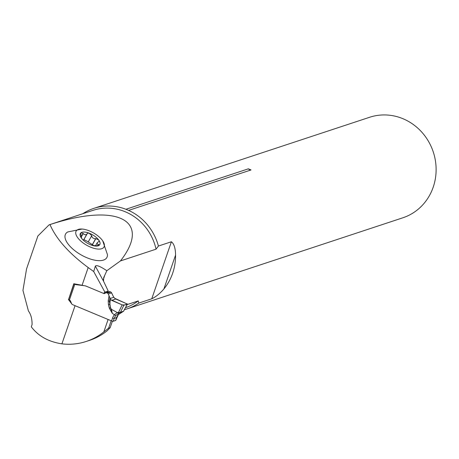 <?xml version="1.0" encoding="UTF-8"?>
<svg xmlns="http://www.w3.org/2000/svg" width="459" height="459" viewBox="0 0 459 459"><rect width="100%" height="100%" fill="white"/><g stroke="black" fill="none" stroke-linecap="round" stroke-linejoin="round"><path stroke-width="0.69" d="M102.701 240.82L107.452 254.596A23.753 10.442 -150.2 0 1 104.996 259.404A23.753 10.442 -150.2 0 1 75.878 251.492A23.753 10.442 -150.2 0 1 67.852 231.927L82.144 229.047A16.036 7.051 29.8 0 0 77.858 237.9A16.036 7.051 29.8 0 0 97.233 248.996A16.036 7.051 29.8 0 0 102.701 240.82A16.036 7.051 29.8 0 0 96.769 235.014A16.036 7.051 29.8 0 0 82.144 229.047M120.447 260.93C152.204 220.314 117.561 202.448 49.974 224.583C56.25 239.041 68.982 253.357 88.185 267.545L93.705 271.544L95.352 266.134C96.43 264.809 100.257 266.329 106.832 270.707L120.447 260.93L156.066 249.168L158.43 246.047L171.396 241.761C174.093 243.878 175.481 248.319 175.567 255.084A52.94 49.583 71.7 0 1 163.903 288.963C159.898 293.594 155.848 296.87 151.763 298.798L171.396 241.761M103.843 331.88L108.628 328.151L110.183 327.64L107.177 330.778A63.468 59.452 71.7 0 1 89.631 340.331L86.298 341.433A63.468 59.452 71.7 0 0 103.843 331.88L108.112 319.481L75.052 305.677L61.913 343.843C48.574 341.823 38.372 336.149 31.304 326.825L32.067 324.605C32.164 318.999 30.948 314.444 28.412 310.944L22.95 290.404L26.559 268.894L37.862 236.069M86.298 341.433A63.468 59.452 71.7 0 1 61.913 343.843M74.077 283.794A1.337 0.293 19 0 0 74.834 284.236L75.431 284.482A2.995 2.806 -108.3 0 0 76.148 284.672L84.204 285.699A10.368 9.708 71.7 0 1 86.699 286.37L103.619 293.433L106.947 292.331L108.221 291.035L104.887 292.136L103.619 293.433L85.713 285.957L73.796 283.737L68.603 299.377M68.385 299.446L71.713 303.847M37.437 237.286L37.822 236.052L49.073 224.858L49.974 224.583M127.149 304.587L138.245 300.92L138.79 303.083L151.763 298.798M104.887 292.136L93.705 271.544M108.221 291.035L103.55 281.229L95.352 266.134M106.832 270.707L103.682 277.643L103.55 281.229M82.798 213.722A52.94 49.583 71.7 0 1 93.848 208.363L369.593 117.28A52.94 49.583 71.7 0 1 433.279 151.998A52.94 49.583 71.7 0 1 402.801 217.813L127.057 308.896A52.94 49.583 71.7 0 1 124.406 309.687M93.848 208.363A52.94 49.583 71.7 0 1 125.915 209.27L248.359 168.826L251.044 169.945A4.011 3.752 71.7 0 1 248.359 168.826M158.43 246.047A52.94 49.583 71.7 0 0 128.595 210.394L251.044 169.945M138.79 303.083A52.94 49.583 71.7 0 1 127.057 308.896M108.628 328.151L111.17 320.761M110.183 327.64L112.398 321.202M128.595 210.394L125.915 209.27M91.777 235.616L89.103 233.189L87.359 233.166L86.762 234.411L85.294 234.853L81.203 232.638A11.2 4.923 -150.2 0 1 89.689 233.401A11.2 4.923 -150.2 0 1 98.547 239.822A11.2 4.923 -150.2 0 1 98.92 245.479A11.2 4.923 -150.2 0 1 93.143 245.634A11.2 4.923 -150.2 0 1 90.429 244.716A11.2 4.923 -150.2 0 1 82.832 239.73A11.2 4.923 -150.2 0 1 81.57 238.296A11.2 4.923 -150.2 0 1 81.203 232.638L80.646 233.585L81.1 234.847L81.123 237.647M91.714 235.8L88.208 241.927L91.743 235.674L91.915 236.798L93.005 238.043L94.56 238.726L95.845 238.646L98.547 239.822L99.087 240.958L98.828 241.663L97.434 242.467L97.107 243.413L97.532 244.159L99.322 244.808L99.018 245.416L96.31 245.789L92.345 245.427M82.89 239.787L81.57 238.296L81.203 237.332L81.639 237.51L81.358 238.009M80.876 237.073L81.071 237.561M83.188 233.407L81.57 236.236M83.4 240.275L86.826 234.348M98.473 244.486L97.692 245.84M88.208 241.927L93.831 245.617M95.845 238.646L92.305 244.831M83.854 239.604L88.231 241.801M107.096 292.389A1.67 1.566 71.7 0 1 106.947 292.331L103.619 293.433A1.67 1.566 -108.3 0 0 105.22 293.152A1.67 1.566 71.7 0 1 106.821 292.871L107.4 293.112A1.67 1.566 71.7 0 1 108.295 294.001L109.89 297.943L109.351 301.242A2.674 0.459 9.3 0 0 108.215 300.926L109.064 295.751M74.025 283.782L68.666 299.354A1.337 0.293 19 0 0 68.586 299.417A1.337 0.293 19 0 0 69.407 299.997A2.002 1.876 71.7 0 1 70.479 301.064L71.661 303.743A1.67 1.566 -108.3 0 0 72.556 304.633L111.577 320.933L112.564 318.064A11.36 10.637 71.7 0 1 114.4 314.748L117.257 312.55L120.006 312.441L123.546 311.196L127.384 304.065L114.675 298.281L113.471 296.761L111.623 292.899A1.67 1.566 -108.3 0 0 110.734 292.01L110.154 291.769A1.67 1.566 -108.3 0 0 109.104 291.723L105.771 292.825M117.257 312.55L111.365 309.297L112.312 313.354L109.317 308.196L108.433 304.621L109.724 304.334L110.544 307.673L109.351 301.242L109.982 301.787L110.602 299.629L109.89 297.943M111.577 320.933A1.337 0.293 19 0 0 112.667 321.26L112.943 321.3A1.337 0.293 19 0 0 113.212 321.283L115.657 320.474A1.337 0.293 19 0 0 115.731 320.411A1.337 0.293 19 0 0 115.731 320.376L115.766 320.279M118.416 312.671L122.146 304.868L110.602 299.629M109.982 301.787L109.925 304.506M120.499 312.206L123.832 305.235L122.146 304.868M123.557 311.265L127.459 304.013L123.832 305.235M120.006 312.441L115.817 315.488A10.023 9.387 -108.3 0 0 114.199 318.414L113.212 321.283M115.657 320.474L116.643 317.605A10.023 9.387 71.7 0 1 118.256 314.679L123.482 311.294M110.544 307.673L112.312 313.354L114.4 314.748A1.337 0.402 39.1 0 0 115.817 315.488M110.562 307.765L109.276 308.052M110.573 307.805L111.365 309.297M117.573 312.654A1.337 0.861 63.7 0 0 118.657 313.113M118.21 312.682A1.337 0.849 67.4 0 0 119.036 312.94L121.715 312.103M127.384 304.065C126.414 304.822 124.67 305.092 122.146 304.868L111.663 300.358L115.754 299.004L127.384 304.065M156.066 249.168A51.316 48.069 -108.3 0 0 92.907 210.383L49.251 224.801M125.468 307.714A51.316 48.069 -108.3 0 0 138.245 300.92M82.069 285.303L88.185 267.545M104.75 275.366L103.332 279.474M175.567 255.084L163.903 288.963M83.263 233.539L81.61 236.431M98.335 244.463L97.537 245.858M95.707 238.697L92.202 244.819M74.834 284.236L69.407 299.997M108.433 304.621L108.215 300.926M112.564 318.064A1.337 0.293 19 0 0 114.199 318.414L116.643 317.605A1.337 0.293 19 0 0 116.718 317.548A1.337 0.293 19 0 0 116.718 317.513L116.655 317.404M110.59 307.891A2.674 1.515 -168.9 0 1 110.579 307.88L109.317 308.196M113.78 297.289L110.068 298.516M115.754 299.004L111.663 300.358M76.234 284.213L75.431 284.482M77.06 284.373L76.148 284.672M110.154 291.769L106.821 292.871M110.734 292.01L107.4 293.112M111.623 292.899L108.295 294.001M83.549 240.137L86.992 234.124M95.552 245.714L97.297 242.673M68.586 299.417L73.974 283.771M115.731 320.411L118.324 314.639M123.442 311.322L122.237 311.879"/></g></svg>
